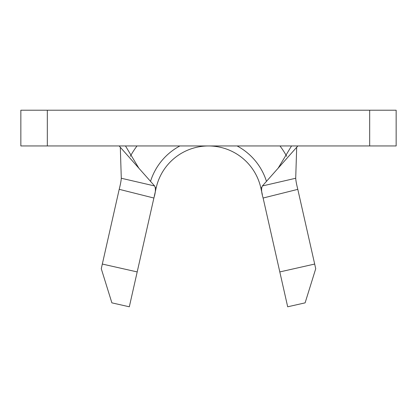 <?xml version="1.0" encoding="UTF-8"?>
<svg xmlns="http://www.w3.org/2000/svg" width="417" height="417" viewBox="0 0 417 417"><rect width="100%" height="100%" fill="white"/><g stroke="black" fill="none" stroke-linecap="round" stroke-linejoin="round"><path stroke-width="0.63" d="M314.673 264.055L315.726 268.725L305.114 302.857L287.683 306.792L279.807 271.926L314.673 264.055L297.801 189.354L263.117 198.028L279.807 271.926M263.117 198.028L263.111 197.992C261.376 192.357 261.136 188.343 262.392 185.956L295.71 178.252L296.69 147.269M155.379 187.567L156.203 187.754A53.616 53.616 0 0 1 260.797 187.754L262.34 194.588M47.324 145.95L396.15 145.95L396.15 110.208L20.85 110.208L20.85 145.95L47.324 145.95L47.324 110.208M297.858 145.95L262.392 185.956M137.016 145.95A89.358 89.358 0 0 0 130.333 156.266M119.199 189.354L102.327 264.055L137.193 271.926L153.883 198.028L119.205 189.318C120.456 184.371 121.149 180.686 121.29 178.252L120.31 147.269M295.71 178.252C295.851 180.686 296.544 184.371 297.795 189.318L297.801 189.354M286.667 156.266A89.358 89.358 0 0 0 279.984 145.95M156.203 187.754A53.616 53.616 0 0 1 260.797 187.754A53.616 53.616 0 0 0 156.203 187.754L154.311 196.136M119.142 145.95L154.608 185.956C155.864 188.333 155.624 192.346 153.889 197.992L153.883 198.028M121.29 178.252L154.608 185.956M137.193 271.926L129.317 306.792L111.886 302.857L101.274 268.725L102.327 264.055M150.532 181.353A60.762 60.762 0 0 1 179.904 145.95M237.096 145.95A60.762 60.762 0 0 1 266.468 181.353M369.676 145.95L369.676 110.208M261.626 187.567L260.797 187.754M278.144 168.187L291.53 145.95M125.47 145.95L138.856 168.187"/></g></svg>
